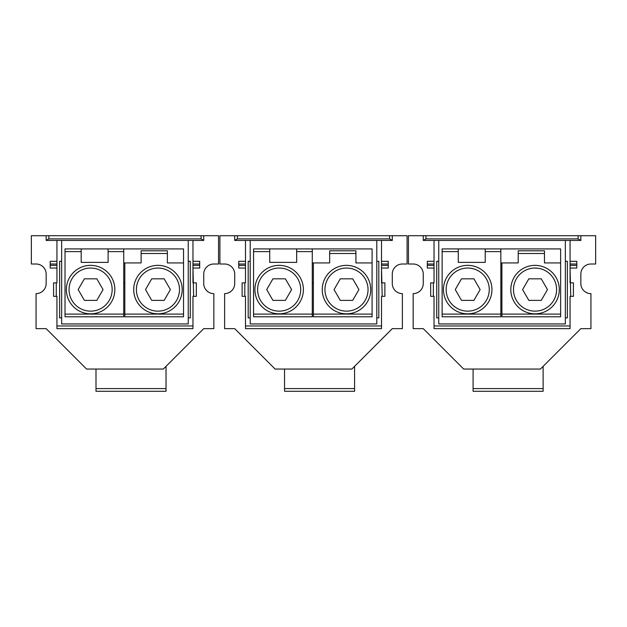 <?xml version="1.0" encoding="UTF-8"?>
<svg xmlns="http://www.w3.org/2000/svg" width="627" height="627" viewBox="0 0 627 627"><rect width="100%" height="100%" fill="white"/><g stroke="black" fill="none" stroke-linecap="round" stroke-linejoin="round"><path stroke-width="0.94" d="M547.489 289.596L541.266 278.819L528.827 278.819L522.604 289.596L528.827 300.372L541.266 300.372L547.489 289.596L541.266 278.819L528.827 278.819L522.604 289.596M513.497 289.596A21.545 21.545 2.3 0 0 535.043 311.141A21.545 21.545 2.3 0 0 556.596 289.596A21.545 21.545 2.3 0 0 535.043 268.042A21.545 21.545 2.3 0 0 513.497 289.596M480.149 289.596L473.926 278.819L461.488 278.819L455.265 289.596L461.488 300.372L473.926 300.372L480.149 289.596L473.926 278.819L461.488 278.819L455.265 289.596M446.158 289.596A21.545 21.545 2.3 0 0 467.703 311.141A21.545 21.545 2.3 0 0 489.256 289.596A21.545 21.545 2.3 0 0 467.703 268.042A21.545 21.545 2.3 0 0 446.158 289.596M358.934 289.596L352.719 278.819L340.273 278.819L334.058 289.596L340.273 300.372L352.719 300.372L358.934 289.596L352.719 278.819L340.273 278.819L334.058 289.596M324.951 289.596A21.545 21.545 2.3 0 0 346.496 311.141A21.545 21.545 2.3 0 0 368.041 289.596A21.545 21.545 2.3 0 0 346.496 268.042A21.545 21.545 2.3 0 0 324.951 289.596M291.602 289.596L285.379 278.819L272.933 278.819L266.718 289.596L272.933 300.372L285.379 300.372L291.602 289.596L285.379 278.819L272.933 278.819L266.718 289.596M257.611 289.596A21.545 21.545 2.3 0 0 279.156 311.141A21.545 21.545 2.3 0 0 300.709 289.596A21.545 21.545 2.3 0 0 279.156 268.042A21.545 21.545 2.3 0 0 257.611 289.596M170.387 289.596L164.164 278.819L151.726 278.819L145.503 289.596L151.726 300.372L164.164 300.372L170.387 289.596L164.164 278.819L151.726 278.819L145.503 289.596M136.396 289.596A21.545 21.545 2.3 0 0 157.949 311.141A21.545 21.545 2.3 0 0 179.494 289.596A21.545 21.545 2.3 0 0 157.949 268.042A21.545 21.545 2.3 0 0 136.396 289.596M103.047 289.596L96.832 278.819L84.386 278.819L78.163 289.596L84.386 300.372L96.832 300.372L103.047 289.596L96.832 278.819L84.386 278.819L78.163 289.596M69.056 289.596A21.545 21.545 2.3 0 0 90.609 311.141A21.545 21.545 2.3 0 0 112.155 289.596A21.545 21.545 2.3 0 0 90.609 268.042A21.545 21.545 2.3 0 0 69.056 289.596M510.801 289.596A24.241 24.241 2.3 0 0 535.043 313.837A24.241 24.241 2.3 0 0 559.284 289.596A24.241 24.241 2.3 0 0 535.043 265.354A24.241 24.241 2.3 0 0 510.801 289.596M443.461 289.596A24.241 24.241 2.3 0 0 467.703 313.837A24.241 24.241 2.3 0 0 491.944 289.596A24.241 24.241 2.3 0 0 467.703 265.354A24.241 24.241 2.3 0 0 443.461 289.596M322.254 289.596A24.241 24.241 2.3 0 0 346.496 313.837A24.241 24.241 2.3 0 0 370.737 289.596A24.241 24.241 2.3 0 0 346.496 265.354A24.241 24.241 2.3 0 0 322.254 289.596M254.915 289.596A24.241 24.241 2.3 0 0 279.156 313.837A24.241 24.241 2.3 0 0 303.397 289.596A24.241 24.241 2.3 0 0 279.156 265.354A24.241 24.241 2.3 0 0 254.915 289.596M133.708 289.596A24.241 24.241 2.3 0 0 157.949 313.837A24.241 24.241 2.3 0 0 182.191 289.596A24.241 24.241 2.3 0 0 157.949 265.354A24.241 24.241 2.3 0 0 133.708 289.596M66.368 289.596A24.241 24.241 2.3 0 0 90.609 313.837A24.241 24.241 2.3 0 0 114.851 289.596A24.241 24.241 2.3 0 0 90.609 265.354A24.241 24.241 2.3 0 0 66.368 289.596M56.265 296.328L56.265 282.863L53.569 282.863L53.569 296.328L56.939 296.328L56.939 328.65L192.967 328.65L192.967 325.954L56.939 325.954M56.265 282.863L56.939 282.863L56.939 268.042L50.207 268.042L50.207 265.354L56.939 265.354M188.249 240.439L188.249 323.94L61.65 323.94L61.65 317.873L59.636 317.873L59.636 261.31L61.65 261.31L61.65 240.439M61.65 261.31L61.65 317.873M188.249 261.31L190.271 261.31L190.271 317.873L188.249 317.873M203.736 240.439L46.163 240.439L46.163 235.721L31.35 235.721L31.35 264.006L36.06 264.006A10.103 10.103 0 0 1 46.163 274.109L46.163 283.537A10.103 10.103 0 0 1 36.06 293.632L36.06 328.65L46.163 328.65L86.565 369.052L163.333 369.052L203.736 328.65L213.838 328.65L213.838 293.632A10.103 10.103 0 0 1 203.736 283.537L203.736 274.109A10.103 10.103 0 0 1 213.838 264.006L218.549 264.006L218.549 235.721L203.736 235.721L203.736 240.439L201.048 238.879L48.859 238.879L46.163 240.439M193.633 282.863L196.329 282.863L196.329 296.328L193.633 296.328L192.967 268.042L199.7 268.042L199.7 265.354L192.967 265.354M193.633 296.328L192.967 296.328L192.967 325.954M50.207 265.354L50.207 264.006L56.939 264.006M50.207 264.006L50.207 261.31L56.939 261.31M192.967 264.006L199.7 264.006L199.7 265.354M199.7 264.006L199.7 261.31L192.967 261.31M95.994 369.052L95.994 391.279L166.03 391.279L166.03 366.364M192.967 240.439L192.967 282.863M56.939 240.439L56.939 282.863M203.736 235.721L46.163 235.721M244.812 296.328L244.812 282.863L242.124 282.863L242.124 296.328L245.486 296.328L245.486 328.65L381.514 328.65L381.514 325.954L245.486 325.954M244.812 282.863L245.486 282.863L245.486 268.042L238.754 268.042L238.754 265.354L245.486 265.354M376.796 240.439L376.796 323.94L250.204 323.94L250.204 317.873L248.182 317.873L248.182 261.31L250.204 261.31L250.204 240.439M250.204 261.31L250.204 317.873M376.796 261.31L378.818 261.31L378.818 317.873L376.796 317.873M392.29 240.439L234.71 240.439L234.71 235.721L219.897 235.721L219.897 264.006L224.615 264.006A10.103 10.103 0 0 1 234.71 274.109L234.71 283.537A10.103 10.103 0 0 1 224.615 293.632L224.615 328.65L234.71 328.65L275.12 369.052L351.88 369.052L392.29 328.65L402.385 328.65L402.385 293.632A10.103 10.103 0 0 1 392.29 283.537L392.29 274.109A10.103 10.103 0 0 1 402.385 264.006L407.103 264.006L407.103 235.721L392.29 235.721L392.29 240.439L389.594 238.879L237.406 238.879L234.71 240.439M382.188 282.863L384.876 282.863L384.876 296.328L382.188 296.328L381.514 268.042L388.246 268.042L388.246 265.354L381.514 265.354M382.188 296.328L381.514 296.328L381.514 325.954M238.754 265.354L238.754 264.006L245.486 264.006M238.754 264.006L238.754 261.31L245.486 261.31M381.514 264.006L388.246 264.006L388.246 265.354M388.246 264.006L388.246 261.31L381.514 261.31M284.54 369.052L284.54 391.279L354.576 391.279L354.576 366.364M381.514 240.439L381.514 282.863M245.486 240.439L245.486 282.863M392.29 235.721L234.71 235.721M433.367 296.328L433.367 282.863L430.671 282.863L430.671 296.328L434.033 296.328L434.033 328.65L570.061 328.65L570.061 325.954L434.033 325.954M433.367 282.863L434.033 282.863L434.033 268.042L427.3 268.042L427.3 265.354L434.033 265.354M565.35 240.439L565.35 323.94L438.751 323.94L438.751 317.873L436.729 317.873L436.729 261.31L438.751 261.31L438.751 240.439M438.751 261.31L438.751 317.873M565.35 261.31L567.364 261.31L567.364 317.873L565.35 317.873M580.837 240.439L423.264 240.439L423.264 235.721L408.451 235.721L408.451 264.006L413.162 264.006A10.103 10.103 0 0 1 423.264 274.109L423.264 283.537A10.103 10.103 0 0 1 413.162 293.632L413.162 328.65L423.264 328.65L463.666 369.052L540.435 369.052L580.837 328.65L590.94 328.65L590.94 293.632A10.103 10.103 0 0 1 580.837 283.537L580.837 274.109A10.103 10.103 0 0 1 590.94 264.006L595.65 264.006L595.65 235.721L580.837 235.721L580.837 240.439L578.141 238.879L425.952 238.879L423.264 240.439M570.735 282.863L573.431 282.863L573.431 296.328L570.735 296.328L570.061 268.042L576.793 268.042L576.793 265.354L570.061 265.354M570.735 296.328L570.061 296.328L570.061 325.954M427.3 265.354L427.3 264.006L434.033 264.006M427.3 264.006L427.3 261.31L434.033 261.31M570.061 264.006L576.793 264.006L576.793 265.354M576.793 264.006L576.793 261.31L570.061 261.31M473.095 369.052L473.095 391.279L543.123 391.279L543.123 366.364M570.061 240.439L570.061 282.863M434.033 240.439L434.033 282.863M580.837 235.721L423.264 235.721M81.181 248.919L65.02 248.919L65.02 251.615L81.181 251.615L81.181 248.919L108.118 248.919L108.118 251.615L123.738 251.615L123.738 248.919L183.539 248.919L183.539 314.103L124.82 314.103L124.82 262.932L123.738 262.932L141.114 262.932L141.114 250.808L167.378 250.808L167.378 262.932L183.539 262.932M108.118 251.615L108.118 262.392L81.181 262.392L81.181 251.615M65.02 251.615L65.02 316.8L123.738 316.8L123.738 251.615M108.118 248.919L123.738 248.919M183.539 314.103L183.539 316.8L124.82 316.8L124.82 314.103M123.738 283.13L124.82 283.13M269.728 248.919L253.567 248.919L253.567 251.615L269.728 251.615L269.728 248.919L296.665 248.919L296.665 251.615L312.285 251.615L312.285 248.919L372.085 248.919L372.085 314.103L313.367 314.103L313.367 262.932L312.285 262.932L329.661 262.932L329.661 250.808L355.924 250.808L355.924 262.932L372.085 262.932M296.665 251.615L296.665 262.392L269.728 262.392L269.728 251.615M253.567 251.615L253.567 316.8L312.285 316.8L312.285 251.615M296.665 248.919L312.285 248.919M372.085 314.103L372.085 316.8L313.367 316.8L313.367 314.103M312.285 283.13L313.367 283.13M458.282 248.919L442.121 248.919L442.121 251.615L458.282 251.615L458.282 248.919L485.212 248.919L485.212 251.615L500.84 251.615L500.84 248.919L560.632 248.919L560.632 314.103L501.913 314.103L501.913 262.932L500.84 262.932L518.208 262.932L518.208 250.808L544.471 250.808L544.471 262.932L560.632 262.932M485.212 251.615L485.212 262.392L458.282 262.392L458.282 251.615M442.121 251.615L442.121 316.8L500.84 316.8L500.84 251.615M485.212 248.919L500.84 248.919M560.632 314.103L560.632 316.8L501.913 316.8L501.913 314.103M500.84 283.13L501.913 283.13M95.994 388.583L166.03 388.583M48.859 235.721L48.859 238.879M201.048 235.721L201.048 238.879M284.54 388.583L354.576 388.583M237.406 235.721L237.406 238.879M389.594 235.721L389.594 238.879M473.095 388.583L543.123 388.583M425.952 235.721L425.952 238.879M578.141 235.721L578.141 238.879M65.02 314.103L123.738 314.103M167.378 253.504L141.114 253.504M253.567 314.103L312.285 314.103M355.924 253.504L329.661 253.504M442.121 314.103L500.84 314.103M544.471 253.504L518.208 253.504"/></g></svg>
